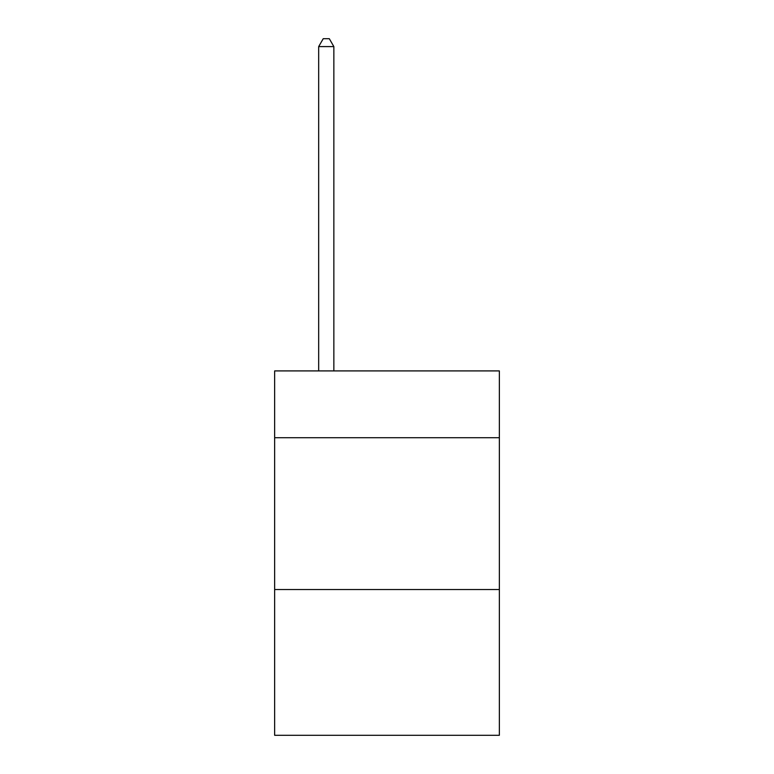 <?xml version="1.0" encoding="UTF-8"?>
<svg xmlns="http://www.w3.org/2000/svg" width="774" height="774" viewBox="0 0 774 774"><rect width="100%" height="100%" fill="white"/><g stroke="black" fill="none" stroke-linecap="round" stroke-linejoin="round"><path stroke-width="1.16" d="M499.356 437.707L499.356 370.91L274.644 370.91L274.644 437.707L499.356 437.707L499.356 735.3L274.644 735.3L274.644 437.707M499.356 589.546L274.644 589.546M333.855 370.91L333.855 46.595L318.675 46.595L318.675 370.91M318.675 46.595L323.232 38.7L329.308 38.7L333.855 46.595"/></g></svg>
